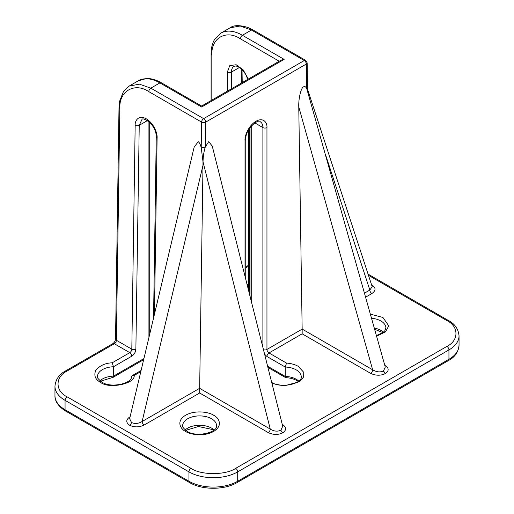 <?xml version="1.0" encoding="UTF-8"?>
<svg xmlns="http://www.w3.org/2000/svg" width="514" height="514" viewBox="0 0 514 514"><rect width="100%" height="100%" fill="white"/><g stroke="black" fill="none" stroke-linecap="round" stroke-linejoin="round"><path stroke-width="0.77" d="M298.248 381.497L296.861 380.585C293.873 378.882 290.172 377.906 285.765 377.655L285.231 376.421L267.633 366.257M368.461 275.311L446.91 320.601C458.963 326.409 458.963 340.596 446.91 346.397L235.675 468.357C225.62 475.315 201.045 475.315 190.99 468.357L67.09 396.827C55.037 391.019 55.037 376.833 67.09 371.024L114.346 343.744A2.872 1.658 120 0 0 116.376 340.262L131.815 349.173A2.872 1.658 -60 0 1 129.785 352.655L112.206 362.8C105.184 363.096 99.697 365.627 95.739 370.395C93.696 375.548 95.263 379.505 100.436 382.262C108.486 389.323 135.458 383.881 134.148 375.464L132.194 375.618L131.385 376.878C132.548 382.943 111.429 388.745 101.875 382.12C98.039 378.895 96.581 377.025 97.506 376.511A16.949 9.785 180 0 1 113.498 366.745L131.815 356.17C134.231 354.487 135.587 352.174 135.876 349.218L139.23 125.326L141.986 119.46C142.5 118.104 145.154 119.139 149.947 122.557C154.194 127.286 156.301 132.021 156.262 136.775A2.872 1.632 -179.1 0 0 157.104 137.951C157.554 134.199 154.438 123.784 146.329 118.843C138.215 114.423 134.841 121.092 135.169 125.287L131.815 349.173A2.872 1.632 0.9 0 0 135.876 349.218M271.694 382.41L271.7 382.41C281.351 388.937 302.592 383.457 301.23 376.807A16.949 9.785 180 0 0 296.263 369.887A16.949 9.785 180 0 0 285.231 367.041L286.523 363.096L268.983 352.964A2.872 1.658 120 0 0 266.952 356.485L285.231 367.041L285.231 376.421A16.949 9.785 0 0 1 296.263 379.268A16.949 9.785 0 0 1 298.756 381.099M302.155 329.082L372.656 369.784C376.505 372.091 380.097 372.489 383.444 370.979L385.294 367.105L306.685 88.414C305.753 86.731 304.731 86.198 303.613 86.808C301.082 87.496 298.409 98.572 298.769 106.886L302.155 329.082A2.872 1.658 -60 0 1 302.155 329.127L302.155 333.817L268.983 352.964A2.872 1.658 60 0 1 266.952 349.449A2.872 1.658 180 0 1 263.47 349.706M199.657 388.301L142.121 421.519L202.998 165.277L199.657 388.346L270.242 429.1C274.039 431.387 277.599 431.747 280.92 430.173L282.732 426.292L212.256 146.098L208.742 141.633L205.285 146.953A2.872 1.632 -179.1 0 1 201.225 146.914L201.231 147.627C200.357 144.363 199.361 142.384 198.231 141.691L194.138 147.184L129.631 418.724L131.52 422.489C134.848 424.037 138.382 423.716 142.121 421.519A2.872 1.658 -120 0 0 144.151 425.039C139.204 427.385 134.347 427.449 129.586 425.239C125.757 422.489 125.872 419.687 129.933 416.828L130.1 416.732M143.92 358.56L113.498 376.126L113.125 377.315L100.481 381.208M227.368 91.177L227.368 72.095L229.745 65.593L236.119 64.745L243.071 69.737L248.352 79.06M279.231 61.23L240.366 38.794C226.237 29.221 210.701 38.184 211.929 55.21L211.929 100.089M99.979 380.81A16.949 9.785 0 0 1 113.498 376.126L113.498 366.745L112.206 362.8M284.139 59.373L281.261 60.061L201.629 106.038L161.325 82.767A2.872 1.658 120 0 0 159.893 82.908L201.629 107.008C201.629 105.743 201.629 105.743 201.629 107.008C201.629 105.743 201.629 105.743 201.629 107.008L284.139 59.373L242.396 35.273A43.086 24.878 -120 0 0 220.853 33.14L214.852 39.019C212.34 43.131 211.081 48.143 211.087 54.034L211.087 100.577M240.366 38.794A2.872 1.658 -60 0 1 242.396 35.273L251.468 30.037L240.154 25.996L230.073 27.82L220.853 33.14M129.13 86.095L139.422 84.148L150.814 88.145L159.893 82.908A43.086 24.878 60 0 0 138.35 80.775L129.13 86.095L123.611 91.164L119.524 101.502L119.01 107.156A2.872 1.632 0.9 0 0 119.852 108.325C118.875 91.164 134.681 82.041 148.784 91.62A2.872 1.658 -60 0 1 150.814 88.145L203.628 118.638A2.872 1.658 60 0 1 205.658 122.152A2.872 1.632 -179.1 0 1 201.597 122.114L148.784 91.62M199.657 388.346L199.657 392.992L144.151 425.039M230.073 27.82C233.574 25.077 239.498 24.955 247.851 27.454L252.907 29.896A2.872 1.658 -60 0 0 251.468 30.037L304.282 60.523A2.872 1.658 -120 0 1 306.312 64.044L306.685 88.414A2.872 1.69 -0.9 0 0 307.526 87.194L307.154 62.824A2.872 1.69 179.1 0 1 306.312 64.044L205.658 122.152L205.285 146.953C203.814 151.861 203.069 156.86 203.049 161.949L270.242 429.1A2.872 1.658 -60 0 1 268.212 432.576L199.657 392.992M282.25 424.365A2.872 1.658 120 0 0 282.347 424.313C286.471 427.211 286.639 430.045 282.841 432.814C278.106 435.03 273.23 434.953 268.212 432.576M298.769 106.886L372.656 369.784A2.872 1.658 -60 0 1 370.626 373.344L302.155 333.817M384.774 365.274A2.872 1.658 120 0 0 384.935 365.184C388.931 367.947 389.188 370.69 385.699 373.421L385.346 373.633C380.553 375.824 375.65 375.728 370.626 373.344M364.503 293.128L369.849 290.044A2.872 1.658 -120 0 0 371.879 293.558L365.634 297.163M325.927 155.877L369.849 290.044L372.168 286.632L307.725 89.789M307.526 87.194L308.098 92.456M202.998 165.277L202.966 161.447L201.231 147.627M202.966 161.447L203.049 161.949M214.094 429.98A16.949 9.785 0 0 0 211.601 428.149A16.949 9.785 0 0 0 185.143 429.98M383.412 332.224A16.949 9.785 0 0 0 380.925 330.393A16.949 9.785 0 0 0 374.308 328.028M182.676 425.688A16.949 9.785 180 0 1 193.136 416.648A16.949 9.785 180 0 1 211.601 418.769A16.949 9.785 180 0 1 216.567 425.688C217.93 432.338 196.689 437.819 187.038 431.291C183.202 428.053 181.744 426.19 182.676 425.688M213.638 415.248C210.097 412.556 196.168 409.369 185.605 415.248C175.422 421.345 180.941 429.389 185.605 431.432C189.139 434.124 203.069 437.311 213.638 431.432C223.815 425.335 218.296 417.291 213.638 415.248M371.564 318.262A16.949 9.785 180 0 1 380.925 321.012A16.949 9.785 180 0 1 385.885 327.932L384.819 330.765L382.943 332.597L376.428 335.565M376.589 336.143L385.5 331.871L388.757 325.837L382.956 317.491L370.414 314.176M271.951 383.418L284.113 385.905L299.72 381.639L303.62 376.961L303.761 372.361L298.293 366.373C295.01 364.516 291.085 363.417 286.523 363.096M459.041 345.228A34.47 19.898 180 0 1 448.94 359.299A2.872 1.658 60 0 1 448.349 360.616C454.781 357.275 458.34 352.141 459.041 345.228L459.041 335.848A34.47 19.898 180 0 1 448.94 349.918L448.94 359.299L237.706 481.258A2.872 1.658 60 0 1 237.108 482.569L448.349 360.616M235.675 468.357A2.872 1.658 60 0 1 237.706 471.878L237.706 481.258A34.47 19.898 180 0 1 188.959 481.258A2.872 1.658 120 0 0 189.55 482.569C202.182 490.163 224.477 490.163 237.108 482.569M446.91 346.397A2.872 1.658 60 0 1 448.94 349.918L237.706 471.878A34.47 19.898 180 0 1 188.959 471.878L188.959 481.258L65.06 409.722A2.872 1.658 120 0 0 65.651 411.039L189.55 482.569M67.09 396.827A2.872 1.658 120 0 0 65.06 400.342L65.06 409.722A34.47 19.898 180 0 1 54.959 395.651C54.735 399.584 57.022 405.854 65.651 411.039M251.821 303.395L251.821 125.455M264.62 354.287L266.952 356.485M254.815 122.91L262.892 127.575L262.892 347.406M249.303 128.686L249.303 293.385M231.428 88.832L231.428 72.095L239.505 67.43M241.15 68.683L241.374 83.088M54.959 395.651L54.959 386.271A34.47 19.898 180 0 0 65.06 400.342L188.959 471.878A2.872 1.658 120 0 1 190.99 468.357M148.925 121.619L148.925 337.518M135.169 125.287A2.872 1.632 -179.1 0 0 139.23 125.326L147.499 120.552M245.859 279.693L245.859 139.069C244.902 129.612 258.536 118.175 260.27 121.792A12.638 7.299 -60 0 1 262.892 127.575A2.872 1.658 0 0 0 266.952 127.575C267.396 123.617 264.1 116.729 255.985 121.246C247.864 126.103 244.574 136.788 245.017 140.238L245.017 276.346M302.155 329.127L266.952 349.449L266.952 127.575M247.825 79.362L245.576 74.112L240.918 68.484L237.757 66.492L235.913 65.991L234.043 66.312A12.638 7.299 60 0 0 231.428 72.095A2.872 1.658 180 0 1 227.368 72.095M211.929 55.21A2.872 1.658 180 0 1 211.087 54.034M248.461 284.133L247.163 284.884M247.472 286.105A2.872 1.658 60 0 1 248.461 288.11M245.859 267.813L248.461 266.31M446.91 320.601A2.872 1.658 -60 0 1 448.349 320.46L368.069 274.11M67.09 371.024A2.872 1.658 -120 0 0 65.651 370.883L112.913 343.596A2.872 1.658 -120 0 1 114.346 343.744L129.785 352.655A2.872 1.658 60 0 1 131.815 356.17M119.852 108.325L116.376 340.262A2.872 1.632 -179.1 0 1 115.534 339.092C115.29 340.981 114.416 342.485 112.913 343.596M134.148 375.464L140.823 371.609M154.463 314.183L157.104 137.951M245.859 139.069A2.872 1.658 180 0 1 245.017 140.238M371.571 284.801L372.232 285.148C376.062 287.898 375.94 290.699 371.879 293.558M252.907 29.896L305.714 60.382A2.872 1.658 -60 0 0 304.282 60.523L203.628 118.638A2.872 1.658 -60 0 0 201.597 122.114L201.225 146.914M131.52 422.489A2.872 1.658 -60 0 1 129.586 425.239M280.92 430.173A2.872 1.67 -120.3 0 0 282.841 432.814M383.444 370.979A2.872 1.645 -119.7 0 0 385.346 373.633M383.701 370.825A2.872 1.735 -122.4 0 0 385.699 373.421M371.75 285.36A2.872 1.658 120 0 0 372.232 285.148M213.593 430.379L212.198 429.466L198.488 426.517L185.65 430.379M382.911 332.622L374.661 329.275M285.604 377.604L267.916 367.394M113.131 377.315L143.657 359.691M250.98 126.399L250.98 300.054M248.461 130.093L248.461 290.037M242.222 82.6L242.023 69.493M245.859 266.843L248.461 265.34M459.041 335.848C458.34 328.928 454.781 323.801 448.349 320.46M54.959 386.271C55.66 379.358 59.219 374.224 65.651 370.883M115.534 339.092L119.01 107.156M161.325 82.767C156.224 79.811 151.257 78.398 146.439 78.52L138.35 80.775M149.767 122.377L149.767 333.971M141.093 370.485L132.194 375.618M153.551 318.044L156.262 136.775M307.154 62.824L305.714 60.382"/></g></svg>
